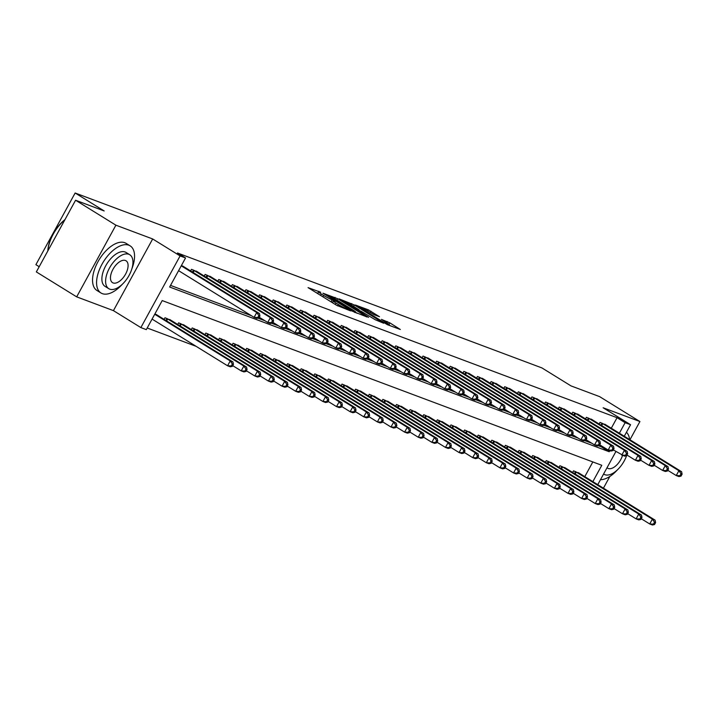 <?xml version="1.0" encoding="UTF-8"?>
<svg xmlns="http://www.w3.org/2000/svg" width="718" height="718" viewBox="0 0 718 718"><rect width="100%" height="100%" fill="white"/><g stroke="black" fill="none" stroke-linecap="round" stroke-linejoin="round"><path stroke-width="1.08" d="M320.749 292.262L308.049 287.622L336.545 305.249L350.564 310.885L346.875 308.964A6.965 0.61 28.7 0 1 338.384 304.549L336.015 303.077A6.965 0.61 28.7 0 1 333.323 301.013A6.965 0.61 28.7 0 1 334.364 301.228L335.477 301.372L332.147 299.855A6.965 0.61 28.7 0 1 323.656 295.439L321.287 293.967A6.965 0.61 28.7 0 1 318.604 291.912A6.965 0.61 28.7 0 1 319.636 292.118L320.749 292.262M317.868 293.249L316.037 292.567M332.596 302.359L331.088 301.793L332.147 299.855M379.49 316.728L368.325 309.817L355.383 305.024L387.37 324.68L400.321 329.472L389.82 322.858L381.438 319.384L387.074 322.992A5.825 0.512 28.7 0 1 389.318 324.716A5.825 0.512 28.7 0 1 386.499 323.674A5.825 0.512 28.7 0 1 381.348 320.847L362.581 309.243A5.825 0.512 28.7 0 1 360.337 307.519A5.825 0.512 28.7 0 1 363.155 308.56A5.825 0.512 28.7 0 1 368.307 311.388L374.087 314.699L379.49 316.728M611.287 428.233L617.058 417.696L625.127 422.687L630.575 424.724L624.256 436.257M75.578 200.241L115.903 225.183L76.673 296.857L36.34 271.916L75.578 200.241L104.173 210.957L75.139 193.007L541.946 367.93L570.99 385.889L599.584 396.605L639.918 421.547L603.147 407.77L630.575 424.724M76.673 296.857L113.435 310.634L152.674 238.959L115.903 225.183M152.674 238.959L180.101 255.922L185.549 257.959L169.636 287.021L609.214 451.739L609.806 450.662M617.058 417.696L177.481 252.978L185.549 257.959M337.72 298.742L322.965 293.213L351.461 310.831L367.06 317.006L337.72 298.742L336.966 300.115M339.075 298.859L354.351 304.971L383.69 323.244L375.308 319.77L361.1 311.244L357.187 309.835L368.567 317.356L338.986 299.038M603.425 488.195L609.86 476.438M629.937 439.766L639.918 421.547M170.534 285.387L251.381 315.687M257.924 318.137L265.005 320.784M271.539 323.235L278.62 325.891M285.154 328.341L292.235 330.998M298.778 333.448L305.859 336.096M312.393 338.546L319.474 341.203M326.008 343.653L333.089 346.3M339.632 348.751L346.704 351.407M353.247 353.857L360.328 356.505M366.862 358.955L373.943 361.612M380.477 364.062L387.558 366.719M394.101 369.169L401.183 371.816M407.716 374.266L414.798 376.923M421.331 379.373L428.413 382.021M434.955 384.471L442.028 387.128M448.57 389.578L455.652 392.225M462.186 394.676L469.267 397.332M475.801 399.782L482.882 402.439M489.425 404.889L496.506 407.537M503.04 409.987L510.121 412.644M516.655 415.094L523.736 417.741M530.279 420.192L537.351 422.848M543.894 425.298L550.975 427.946M557.509 430.396L564.59 433.053M571.124 435.503L578.205 438.159M584.748 440.61L591.829 443.257M598.363 445.707L601.154 446.749L601.576 445.968M184.239 267.015L181.403 265.534M190.611 270.955L191.509 269.322L197.854 272.113M204.226 276.062L205.124 274.42L211.469 277.22M217.85 281.16L218.739 279.526L225.093 282.327M231.465 286.267L232.363 284.633L238.708 287.424M245.08 291.364L245.978 289.731L252.323 292.531M258.695 296.471L259.593 294.838L265.938 297.629M272.319 301.578L273.217 299.936L279.562 302.736M285.935 306.676L286.832 305.042L293.177 307.834M299.55 311.783L300.447 310.14L306.792 312.94M313.174 316.88L314.062 315.247L320.416 318.047M326.789 321.987L327.686 320.354L334.032 323.145M340.404 327.085L341.301 325.451L347.647 328.252M354.019 332.192L354.916 330.558L361.262 333.349M367.643 337.298L368.54 335.656L374.886 338.456M381.258 342.396L382.156 340.763L388.501 343.554M394.873 347.503L395.771 345.861L402.116 348.661M408.497 352.601L409.386 350.967L415.74 353.768M422.112 357.708L423.01 356.074L429.355 358.865M435.727 362.805L436.625 361.172L442.97 363.972M449.342 367.912L450.24 366.279L456.585 369.07M462.966 373.019L463.864 371.377L470.209 374.177M476.581 378.117L477.479 376.483L483.824 379.275M490.197 383.224L491.094 381.581L497.439 384.381M503.821 388.321L504.709 386.688L511.063 389.488M517.436 393.428L518.333 391.795L524.678 394.586M531.051 398.526L531.948 396.892L538.294 399.693M544.666 403.633L545.563 401.999L551.909 404.79M558.29 408.739L559.187 407.097L565.533 409.897M571.905 413.837L572.802 412.204L579.148 414.995M585.52 418.944L586.418 417.302L592.763 420.102M599.144 424.042L600.033 422.408L606.387 425.209M147.199 328L196.131 346.336M584.775 476.662L592.835 461.943M157.727 315.435L154.891 313.954M164.099 319.384L164.996 317.742L171.342 320.542M177.714 324.482L178.611 322.849L184.957 325.64M191.338 329.589L192.227 327.946L198.581 330.747M204.953 334.687L205.851 333.053L212.196 335.853M218.568 339.793L219.466 338.16L225.811 340.951M232.192 344.891L233.081 343.258L239.426 346.058M245.807 349.998L246.705 348.365L253.05 351.156M259.422 355.105L260.32 353.462L266.665 356.263M273.037 360.203L273.935 358.569L280.28 361.36M286.661 365.309L287.55 363.667L293.904 366.467M300.277 370.407L301.174 368.774L307.519 371.574M313.892 375.514L314.789 373.881L321.134 376.672M327.516 380.612L328.404 378.978L334.75 381.779M341.131 385.719L342.028 384.085L348.374 386.876M354.746 390.825L355.643 389.183L361.989 391.983M368.361 395.923L369.258 394.29L375.604 397.081M381.985 401.03L382.873 399.387L389.228 402.188M395.6 406.128L396.498 404.494L402.843 407.294M409.215 411.234L410.113 409.601L416.458 412.392M422.839 416.332L423.728 414.699L430.073 417.499M436.454 421.439L437.352 419.806L443.697 422.597M450.069 426.546L450.967 424.903L457.312 427.704M463.684 431.644L464.582 430.01L470.927 432.801M477.308 436.75L478.206 435.108L484.551 437.908M490.924 441.848L491.821 440.215L498.166 443.015M504.539 446.955L505.436 445.322L511.781 448.113M518.163 452.053L519.051 450.419L525.396 453.22M531.778 457.16L532.675 455.526L539.021 458.317M545.393 462.266L546.29 460.624L552.636 463.424M559.008 467.364L559.905 465.731L566.251 468.522M572.632 472.471L573.529 470.829L579.875 473.629M75.139 193.007L35.9 264.673L39.194 266.71M592.844 481.652L601.792 465.3L162.214 300.573L146.31 329.634L140.863 327.587L180.101 255.922M113.435 310.634L140.863 327.587M615.909 451.514L597.744 484.686M619.356 433.223L625.127 422.687M601.154 446.749L609.214 451.739M357.169 313.353L355.527 312.339M325.837 294.443L354.629 311.863A6.965 0.61 28.7 0 0 355.67 312.079A6.965 0.61 28.7 0 0 352.978 310.014L335.88 299.442A6.965 0.61 28.7 0 0 327.39 295.026L325.837 294.443M351.757 305.204A5.825 0.512 28.7 0 0 346.606 302.377A5.825 0.512 28.7 0 0 343.787 301.336A5.825 0.512 28.7 0 0 346.04 303.059L355.302 308.534L359.206 309.934L351.757 305.204M390.421 325.819L389.138 325.03M232.381 366.342L233.44 364.403L232.354 363.999L231.295 365.938L232.381 366.342L230.307 366.808L227.579 365.785L230.236 360.939L232.955 361.962L156.138 314.43M152.081 319.088L227.579 365.785L231.295 365.938M154.729 314.251L230.236 360.939L232.354 363.999M232.955 361.962L233.44 364.403M258.893 317.921L259.952 315.983L258.866 315.57L257.807 317.509L258.893 317.921L256.82 318.379L254.091 317.365L256.748 312.518L181.241 265.822M258.866 315.57L256.748 312.518L259.467 313.542L182.65 266.001M257.807 317.509L254.091 317.365L178.594 270.668M259.952 315.983L259.467 313.542M245.996 371.448L247.055 369.51L245.969 369.097L244.91 371.035L245.996 371.448L243.923 371.906L241.203 370.892L243.851 366.045L246.57 367.069L169.762 319.528M232.749 365.668L241.203 370.892L244.91 371.035M166.764 318.406L243.851 366.045L245.969 369.097M246.57 367.069L247.055 369.51M259.62 376.546L260.679 374.616L259.584 374.204L258.525 376.142L259.62 376.546L257.538 377.013L254.818 375.99L257.466 371.152L260.194 372.166L183.377 324.635M246.373 370.766L254.818 375.99L258.525 376.142M180.389 323.513L257.466 371.152L259.584 374.204M260.194 372.166L260.679 374.616M273.235 381.653L274.294 379.714L273.208 379.31L272.149 381.24L273.235 381.653L271.162 382.111L268.433 381.096L271.09 376.25L273.809 377.273L196.992 329.733M259.988 375.873L268.433 381.096L272.149 381.24M194.004 328.611L271.09 376.25L273.208 379.31M273.809 377.273L274.294 379.714M272.508 323.019L273.567 321.09L272.481 320.677L271.422 322.615L272.508 323.019L270.435 323.486L267.715 322.463L270.363 317.625L193.277 269.986M272.481 320.677L270.363 317.625L273.082 318.639L196.274 271.108M271.422 322.615L267.715 322.463L259.261 317.239M273.567 321.09L273.082 318.639M286.132 328.126L287.191 326.187L286.096 325.784L285.037 327.713L286.132 328.126L284.05 328.584L281.33 327.57L283.978 322.723L206.901 275.084M286.096 325.784L283.978 322.723L286.706 323.746L209.889 276.206M285.037 327.713L281.33 327.57L272.885 322.346M287.191 326.187L286.706 323.746M299.747 333.224L300.806 331.294L299.72 330.881L298.652 332.82L299.747 333.224L297.674 333.69L294.945 332.667L297.602 327.83L220.516 280.191M299.72 330.881L297.602 327.83L300.321 328.844L223.504 281.312M298.652 332.82L294.945 332.667L286.5 327.444M300.806 331.294L300.321 328.844M286.85 386.76L287.909 384.821L286.823 384.408L285.764 386.347L286.85 386.76L284.777 387.217L282.048 386.194L284.705 381.357L287.424 382.371L210.616 334.839M273.603 380.971L282.048 386.194L285.764 386.347M207.619 333.717L284.705 381.357L286.823 384.408M287.424 382.371L287.909 384.821M313.362 338.331L314.421 336.392L313.335 335.988L312.276 337.927L313.362 338.331L311.289 338.797L308.56 337.774L311.217 332.928L234.131 285.297M313.335 335.988L311.217 332.928L313.937 333.951L237.128 286.41M312.276 337.927L308.56 337.774L300.115 332.551M314.421 336.392L313.937 333.951M47.837 250.923A27.042 13.992 -58.3 0 1 64.979 219.609M64.799 219.932A27.706 14.342 121.7 0 0 47.9 250.797M131.897 268.738A27.706 14.342 121.7 0 0 130.137 245.852A27.706 14.342 121.7 0 0 128.818 245.206A27.706 14.342 121.7 0 0 102.638 263.093A27.706 14.342 121.7 0 0 100.987 292.989A27.706 14.342 121.7 0 0 102.306 293.635A27.706 14.342 121.7 0 0 122.248 284.337M130.137 245.852L126.108 243.357A27.706 14.342 121.7 0 0 124.788 242.711A27.706 14.342 121.7 0 0 98.608 260.598A27.706 14.342 121.7 0 0 96.957 290.494L100.987 292.989M108.777 288.681L105.07 286.392A19.951 10.321 -58.3 0 1 106.255 264.861A19.951 10.321 -58.3 0 1 125.103 251.991A19.951 10.321 -58.3 0 1 126.054 252.449L129.77 254.746A19.951 10.321 121.7 0 0 128.818 254.28A19.951 10.321 121.7 0 0 109.971 267.159A19.951 10.321 121.7 0 0 108.777 288.681A19.951 10.321 121.7 0 0 109.728 289.148A19.951 10.321 121.7 0 0 128.576 276.277A19.951 10.321 121.7 0 0 129.77 254.746M113.121 282.946A12.861 6.65 121.7 0 0 125.273 274.653A12.861 6.65 121.7 0 0 126.036 260.778A12.861 6.65 121.7 0 0 125.426 260.481A12.861 6.65 121.7 0 0 113.273 268.774A12.861 6.65 121.7 0 0 112.511 282.65A12.861 6.65 121.7 0 0 113.121 282.946M603.919 474.23L603.587 474.024A19.951 10.321 121.7 0 0 603.919 474.23A19.951 10.321 121.7 0 0 604.87 474.688A19.951 10.321 121.7 0 0 626.572 455.697L627.631 453.758L626.536 453.354L625.477 455.293L626.572 455.697L624.489 456.163L613.325 449.917M607.033 467.714A12.861 6.65 121.7 0 0 607.652 468.19A12.861 6.65 121.7 0 0 608.263 468.495A12.861 6.65 121.7 0 0 622.524 455.418M600.472 479.705A27.706 14.342 121.7 0 0 617.39 469.877M629.596 439.56A27.706 14.342 121.7 0 0 626.437 432.281M300.465 391.857L301.533 389.919L300.438 389.515L299.379 391.454L300.465 391.857L298.392 392.324L295.672 391.301L298.32 386.455L301.048 387.478L224.231 339.946M287.227 386.078L295.672 391.301L299.379 391.454M221.243 338.824L298.32 386.455L300.438 389.515M301.048 387.478L301.533 389.919M326.977 343.437L328.045 341.499L326.95 341.086L325.891 343.024L326.977 343.437L324.904 343.895L322.185 342.872L324.832 338.034L247.746 290.395M326.95 341.086L324.832 338.034L327.561 339.058L250.744 291.517M325.891 343.024L322.185 342.872L313.739 337.648M328.045 341.499L327.561 339.058M314.089 396.964L315.148 395.026L314.062 394.613L312.994 396.551L314.089 396.964L312.016 397.422L309.287 396.399L311.935 391.561L314.663 392.584L237.846 345.044M300.842 391.175L309.287 396.399L312.994 396.551M234.858 343.922L311.935 391.561L314.062 394.613M314.663 392.584L315.148 395.026M340.601 348.535L341.66 346.597L340.565 346.193L339.506 348.131L340.601 348.535L338.519 349.002L335.8 347.979L338.447 343.132L261.37 295.502M340.565 346.193L338.447 343.132L341.176 344.155L264.359 296.624M339.506 348.131L335.8 347.979L327.354 342.755M341.66 346.597L341.176 344.155M327.704 402.062L328.763 400.123L327.677 399.72L326.618 401.658L327.704 402.062L325.631 402.529L322.903 401.506L325.559 396.659L328.279 397.682L251.462 350.151M314.457 396.282L322.903 401.506L326.618 401.658M248.473 349.029L325.559 396.659L327.677 399.72M328.279 397.682L328.763 400.123M354.216 353.642L355.275 351.703L354.189 351.29L353.13 353.229L354.216 353.642L352.143 354.1L349.415 353.085L352.071 348.239L274.985 300.6M354.189 351.29L352.071 348.239L354.791 349.262L277.974 301.722M353.13 353.229L349.415 353.085L340.969 347.862M355.275 351.703L354.791 349.262M341.319 407.169L342.378 405.23L341.292 404.817L340.233 406.756L341.319 407.169L339.246 407.627L336.527 406.612L339.174 401.766L341.894 402.789L265.086 355.248M328.072 401.389L336.527 406.612L340.233 406.756M262.088 354.127L339.174 401.766L341.292 404.817M341.894 402.789L342.378 405.23M367.831 358.74L368.89 356.81L367.804 356.397L366.745 358.336L367.831 358.74L365.758 359.206L363.039 358.183L365.686 353.346L288.6 305.706M367.804 356.397L365.686 353.346L368.406 354.36L291.598 306.828M366.745 358.336L363.039 358.183L354.584 352.96M368.89 356.81L368.406 354.36M354.943 412.267L356.002 410.337L354.907 409.924L353.848 411.863L354.943 412.267L352.861 412.733L350.142 411.71L352.789 406.873L355.518 407.887L278.701 360.355M341.696 406.487L350.142 411.71L353.848 411.863M275.712 359.233L352.789 406.873L354.907 409.924M355.518 407.887L356.002 410.337M381.455 363.846L382.514 361.908L381.42 361.504L380.361 363.434L381.455 363.846L379.373 364.304L376.654 363.29L379.301 358.444L302.224 310.804M381.42 361.504L379.301 358.444L382.03 359.467L305.213 311.926M380.361 363.434L376.654 363.29L368.208 358.067M382.514 361.908L382.03 359.467M368.558 417.373L369.617 415.435L368.531 415.031L367.472 416.961L368.558 417.373L366.485 417.831L363.757 416.817L366.413 411.97L369.133 412.994L292.316 365.453M355.311 411.594L363.757 416.817L367.472 416.961M289.327 364.331L366.413 411.97L368.531 415.031M369.133 412.994L369.617 415.435M395.071 368.944L396.13 367.015L395.044 366.602L393.976 368.54L395.071 368.944L392.997 369.411L390.269 368.388L392.925 363.55L315.839 315.911M395.044 366.602L392.925 363.55L395.645 364.564L318.828 317.033M393.976 368.54L390.269 368.388L381.823 363.164M396.13 367.015L395.645 364.564M382.173 422.48L383.232 420.542L382.147 420.129L381.087 422.067L382.173 422.48L380.1 422.938L377.372 421.915L380.028 417.077L382.748 418.091L305.94 370.56M368.926 416.691L377.372 421.915L381.087 422.067M302.942 369.438L380.028 417.077L382.147 420.129M382.748 418.091L383.232 420.542M408.686 374.051L409.745 372.112L408.659 371.709L407.6 373.647L408.686 374.051L406.612 374.518L403.884 373.495L406.541 368.648L329.454 321.018M408.659 371.709L406.541 368.648L409.26 369.671L332.452 322.131M407.6 373.647L403.884 373.495L395.438 368.271M409.745 372.112L409.26 369.671M395.789 427.578L396.857 425.639L395.762 425.236L394.703 427.174L395.789 427.578L393.715 428.045L390.996 427.022L393.644 422.175L396.372 423.198L319.555 375.667M382.55 421.798L390.996 427.022L394.703 427.174M316.566 374.545L393.644 422.175L395.762 425.236M396.372 423.198L396.857 425.639M422.301 379.158L423.369 377.219L422.274 376.806L421.215 378.745L422.301 379.158L420.227 379.616L417.508 378.592L420.156 373.755L343.069 326.116M422.274 376.806L420.156 373.755L422.884 374.778L346.067 327.237M421.215 378.745L417.508 378.592L409.063 373.369M423.369 377.219L422.884 374.778M409.413 432.685L410.472 430.746L409.386 430.333L408.318 432.272L409.413 432.685L407.339 433.142L404.611 432.119L407.259 427.282L409.987 428.305L333.17 380.764M396.165 426.896L404.611 432.119L408.318 432.272M330.181 379.642L407.259 427.282L409.386 430.333M409.987 428.305L410.472 430.746M435.925 384.256L436.984 382.317L435.889 381.913L434.83 383.852L435.925 384.256L433.843 384.722L431.123 383.699L433.771 378.853L356.693 331.222M435.889 381.913L433.771 378.853L436.499 379.876L359.682 332.344M434.83 383.852L431.123 383.699L422.678 378.476M436.984 382.317L436.499 379.876M423.028 437.783L424.087 435.844L423.001 435.44L421.942 437.379L423.028 437.783L420.954 438.249L418.226 437.226L420.883 432.38L423.602 433.403L346.785 385.871M409.781 432.003L418.226 437.226L421.942 437.379M343.796 384.749L420.883 432.38L423.001 435.44M423.602 433.403L424.087 435.844M449.54 389.362L450.599 387.424L449.513 387.011L448.454 388.95L449.54 389.362L447.467 389.82L444.738 388.806L447.395 383.959L370.308 336.32M449.513 387.011L447.395 383.959L450.114 384.983L373.297 337.442M448.454 388.95L444.738 388.806L436.293 383.583M450.599 387.424L450.114 384.983M436.643 442.889L437.702 440.951L436.616 440.538L435.557 442.476L436.643 442.889L434.569 443.347L431.85 442.333L434.498 437.486L437.217 438.51L360.409 390.969M423.396 437.109L431.85 442.333L435.557 442.476M357.411 389.847L434.498 437.486L436.616 440.538M437.217 438.51L437.702 440.951M463.155 394.46L464.214 392.531L463.128 392.118L462.069 394.056L463.155 394.46L461.082 394.927L458.362 393.904L461.01 389.066L383.924 341.427M463.128 392.118L461.01 389.066L463.729 390.08L386.921 342.549M462.069 394.056L458.362 393.904L449.908 388.68M464.214 392.531L463.729 390.08M450.267 447.987L451.326 446.058L450.231 445.645L449.172 447.583L450.267 447.987L448.185 448.454L445.465 447.431L448.113 442.593L450.841 443.607L374.024 396.076M437.02 442.207L445.465 447.431L449.172 447.583M371.035 394.954L448.113 442.593L450.231 445.645M450.841 443.607L451.326 446.058M476.779 399.567L477.838 397.628L476.743 397.225L475.684 399.154L476.779 399.567L474.697 400.025L471.977 399.011L474.625 394.164L397.548 346.525M476.743 397.225L474.625 394.164L477.353 395.187L400.536 347.647M475.684 399.154L471.977 399.011L463.532 393.787M477.838 397.628L477.353 395.187M463.882 453.094L464.941 451.155L463.855 450.751L462.796 452.681L463.882 453.094L461.809 453.552L459.08 452.537L461.737 447.691L464.456 448.714L387.639 401.174M450.635 447.314L459.08 452.537L462.796 452.681M384.651 400.052L461.737 447.691L463.855 450.751M464.456 448.714L464.941 451.155M490.394 404.665L491.453 402.735L490.367 402.322L489.299 404.261L490.394 404.665L488.321 405.131L485.592 404.108L488.249 399.271L411.163 351.632M490.367 402.322L488.249 399.271L490.968 400.285L414.151 352.753M489.299 404.261L485.592 404.108L477.147 398.885M491.453 402.735L490.968 400.285M477.497 458.201L478.556 456.262L477.47 455.849L476.411 457.788L477.497 458.201L475.424 458.658L472.695 457.635L475.352 452.798L478.071 453.812L401.263 406.28M464.25 452.412L472.695 457.635L476.411 457.788M398.266 405.158L475.352 452.798L477.47 455.849M478.071 453.812L478.556 456.262M504.009 409.772L505.068 407.833L503.982 407.429L502.923 409.368L504.009 409.772L501.936 410.238L499.207 409.215L501.864 404.369L424.778 356.738M503.982 407.429L501.864 404.369L504.583 405.392L427.775 357.851M502.923 409.368L499.207 409.215L490.762 403.992M505.068 407.833L504.583 405.392M491.112 463.298L492.18 461.36L491.085 460.956L490.026 462.895L491.112 463.298L489.039 463.765L486.319 462.742L488.967 457.896L491.695 458.919L414.878 411.387M477.874 457.519L486.319 462.742L490.026 462.895M411.89 410.265L488.967 457.896L491.085 460.956M491.695 458.919L492.18 461.36M517.624 414.878L518.692 412.94L517.597 412.527L516.538 414.466L517.624 414.878L515.551 415.336L512.832 414.313L515.479 409.475L438.393 361.836M517.597 412.527L515.479 409.475L518.208 410.499L441.39 362.958M516.538 414.466L512.832 414.313L504.386 409.089M518.692 412.94L518.208 410.499M504.736 468.405L505.795 466.467L504.709 466.054L503.641 467.992L504.736 468.405L502.663 468.863L499.934 467.84L502.582 463.002L505.31 464.025L428.493 416.485M491.489 462.616L499.934 467.84L503.641 467.992M425.505 415.363L502.582 463.002L504.709 466.054M505.31 464.025L505.795 466.467M531.248 419.976L532.307 418.038L531.212 417.634L530.153 419.572L531.248 419.976L529.166 420.443L526.447 419.42L529.094 414.573L452.017 366.943M531.212 417.634L529.094 414.573L531.823 415.596L455.006 368.065M530.153 419.572L526.447 419.42L518.001 414.196M532.307 418.038L531.823 415.596M518.351 473.503L519.41 471.564L518.324 471.161L517.265 473.099L518.351 473.503L516.278 473.97L513.549 472.947L516.206 468.1L518.926 469.123L442.108 421.592M505.104 467.723L513.549 472.947L517.265 473.099M439.12 420.47L516.206 468.1L518.324 471.161M518.926 469.123L519.41 471.564M544.863 425.083L545.922 423.144L544.836 422.731L543.777 424.67L544.863 425.083L542.79 425.541L540.062 424.526L542.718 419.68L465.632 372.041M544.836 422.731L542.718 419.68L545.438 420.703L468.621 373.163M543.777 424.67L540.062 424.526L531.616 419.303M545.922 423.144L545.438 420.703M531.966 478.61L533.025 476.671L531.939 476.258L530.88 478.197L531.966 478.61L529.893 479.068L527.174 478.053L529.821 473.207L532.541 474.23L455.733 426.689M518.719 472.83L527.174 478.053L530.88 478.197M452.735 425.568L529.821 473.207L531.939 476.258M532.541 474.23L533.025 476.671M558.478 430.181L559.537 428.251L558.451 427.838L557.392 429.777L558.478 430.181L556.405 430.647L553.686 429.624L556.333 424.787L479.247 377.147M558.451 427.838L556.333 424.787L559.053 425.801L482.245 378.269M557.392 429.777L553.686 429.624L545.231 424.401M559.537 428.251L559.053 425.801M545.59 483.708L546.649 481.778L545.554 481.365L544.495 483.304L545.59 483.708L543.508 484.174L540.789 483.151L543.436 478.314L546.165 479.328L469.348 431.796M532.343 477.928L540.789 483.151L544.495 483.304M466.359 430.674L543.436 478.314L545.554 481.365M546.165 479.328L546.649 481.778M572.102 435.287L573.161 433.349L572.066 432.945L571.007 434.875L572.102 435.287L570.02 435.745L567.301 434.731L569.948 429.885L492.871 382.245M572.066 432.945L569.948 429.885L572.677 430.908L495.86 383.367M571.007 434.875L567.301 434.731L558.855 429.508M573.161 433.349L572.677 430.908M559.205 488.814L560.264 486.876L559.178 486.472L558.119 488.402L559.205 488.814L557.132 489.272L554.404 488.258L557.06 483.411L559.78 484.435L482.963 436.894M545.958 483.035L554.404 488.258L558.119 488.402M479.974 435.772L557.06 483.411L559.178 486.472M559.78 484.435L560.264 486.876M585.717 440.385L586.777 438.456L585.691 438.043L584.623 439.981L585.717 440.385L583.644 440.852L580.916 439.829L583.572 434.991L506.486 387.352M585.691 438.043L583.572 434.991L586.292 436.005L509.475 388.474M584.623 439.981L580.916 439.829L572.47 434.605M586.777 438.456L586.292 436.005M572.82 493.921L573.879 491.983L572.793 491.57L571.734 493.508L572.82 493.921L570.747 494.379L568.019 493.356L570.675 488.518L573.395 489.532L496.587 442.001M559.573 488.132L568.019 493.356L571.734 493.508M493.589 440.879L570.675 488.518L572.793 491.57M573.395 489.532L573.879 491.983M599.333 445.492L600.392 443.553L599.306 443.15L598.247 445.088L599.333 445.492L597.259 445.959L594.531 444.936L597.188 440.089L520.101 392.459M599.306 443.15L597.188 440.089L599.907 441.112L523.099 393.572M598.247 445.088L594.531 444.936L586.085 439.712M600.392 443.553L599.907 441.112M586.435 499.019L587.504 497.08L586.409 496.676L585.35 498.615L586.435 499.019L584.362 499.486L581.643 498.463L584.29 493.616L587.019 494.639L510.202 447.108M573.197 493.239L581.643 498.463L585.35 498.615M507.213 445.986L584.29 493.616L586.409 496.676M587.019 494.639L587.504 497.08M612.948 450.599L614.016 448.66L612.921 448.247L611.862 450.186L612.948 450.599L610.874 451.057L608.155 450.033L610.803 445.196L533.716 397.557M612.921 448.247L610.803 445.196L613.531 446.219L536.714 398.678M611.862 450.186L608.155 450.033L599.71 444.81M614.016 448.66L613.531 446.219M600.06 504.126L601.119 502.187L600.033 501.774L598.965 503.713L600.06 504.126L597.986 504.583L595.258 503.56L597.906 498.723L600.634 499.746L523.817 452.205M586.812 498.337L595.258 503.56L598.965 503.713M520.828 451.084L597.906 498.723L600.033 501.774M600.634 499.746L601.119 502.187M625.477 455.293L621.77 455.14L624.418 450.294L547.34 402.663M626.536 453.354L624.418 450.294L627.146 451.317L550.329 403.785M627.631 453.758L627.146 451.317M613.675 509.224L614.734 507.285L613.648 506.881L612.589 508.82L613.675 509.224L611.601 509.69L608.873 508.667L611.53 503.821L614.249 504.844L537.432 457.312M600.428 503.444L608.873 508.667L612.589 508.82M534.443 456.19L611.53 503.821L613.648 506.881M614.249 504.844L614.734 507.285M640.187 460.803L641.246 458.865L640.16 458.452L639.101 460.391L640.187 460.803L638.114 461.261L635.385 460.247L638.042 455.4L560.955 407.761M640.16 458.452L638.042 455.4L640.761 456.424L563.944 408.883M639.101 460.391L635.385 460.247L626.94 455.024M641.246 458.865L640.761 456.424M627.29 514.33L628.358 512.392L627.263 511.979L626.204 513.917L627.29 514.33L625.216 514.788L622.497 513.774L625.145 508.927L627.864 509.951L551.056 462.41M614.043 508.55L622.497 513.774L626.204 513.917M548.058 461.288L625.145 508.927L627.263 511.979M627.864 509.951L628.358 512.392M653.802 465.901L654.861 463.972L653.775 463.559L652.716 465.497L653.802 465.901L651.729 466.368L649.009 465.345L651.657 460.507L574.571 412.868M653.775 463.559L651.657 460.507L654.376 461.521L577.568 413.99M652.716 465.497L649.009 465.345L640.555 460.121M654.861 463.972L654.376 461.521M640.914 519.428L641.973 517.499L640.878 517.086L639.819 519.024L640.914 519.428L638.832 519.895L636.112 518.872L638.76 514.034L641.488 515.048L564.671 467.517M627.667 513.648L636.112 518.872L639.819 519.024M561.682 466.395L638.76 514.034L640.878 517.086M641.488 515.048L641.973 517.499M667.426 471.008L668.485 469.069L667.39 468.666L666.331 470.595L667.426 471.008L665.344 471.466L662.624 470.452L665.272 465.605L588.195 417.966M667.39 468.666L665.272 465.605L668 466.628L591.183 419.088M666.331 470.595L662.624 470.452L654.179 465.228M668.485 469.069L668 466.628M654.529 524.535L655.588 522.596L654.502 522.192L653.443 524.122L654.529 524.535L652.456 524.993L649.727 523.978L652.384 519.132L655.103 520.155L578.286 472.615M641.282 518.755L649.727 523.978L653.443 524.122M575.298 471.493L652.384 519.132L654.502 522.192M655.103 520.155L655.588 522.596M681.041 476.106L682.1 474.176L681.014 473.763L679.946 475.702L681.041 476.106L678.968 476.572L676.239 475.549L678.896 470.712L601.81 423.073M681.014 473.763L678.896 470.712L681.615 471.726L604.798 424.194M679.946 475.702L676.239 475.549L667.794 470.326M682.1 474.176L681.615 471.726M317.832 293.231L318.891 291.302M348.095 309.961L348.347 309.512M332.56 302.341L333.619 300.402M320.533 295.34L321.287 293.967M322.912 296.812L323.656 295.439M335.261 304.45L336.015 303.077M337.657 305.886L338.384 304.549M346.632 309.413L346.875 308.964M334.409 298.562L335.064 297.36M354.378 312.312L354.629 311.863M351.048 304.773L351.694 303.588M353.597 306.344L354.351 304.971M355.042 309L355.302 308.534M358.632 310.32L358.883 309.871M386.517 322.651L387.164 321.476M389.012 324.33L389.82 322.858M367.679 311.002L368.325 309.817M370.228 312.572L370.973 311.199M165.948 320.524L167.025 318.559M166.621 320.937L167.707 318.954M179.572 325.631L180.649 323.656M180.245 326.044L181.322 324.06M193.187 330.729L194.264 328.763M193.86 331.151L194.946 329.167M194.219 270.533L193.133 272.517M193.537 270.13L192.46 272.104M207.834 275.64L206.748 277.624M207.161 275.236L206.075 277.202M221.458 280.738L220.372 282.721M220.776 280.334L219.699 282.309M206.802 335.836L207.879 333.861M207.475 336.248L208.561 334.265M235.073 285.845L233.987 287.828M234.391 285.441L233.314 287.406M220.417 340.933L221.494 338.968M221.09 341.355L222.176 339.372M248.688 290.943L247.602 292.926M248.006 290.548L246.929 292.513M234.041 346.04L235.118 344.075M234.714 346.453L235.8 344.469M262.312 296.049L261.226 298.033M261.63 295.645L260.553 297.611M247.656 351.138L248.733 349.172M248.329 351.56L249.415 349.576M275.927 301.147L274.841 303.131M275.245 300.752L274.168 302.718M261.271 356.245L262.348 354.279M261.944 356.658L263.03 354.674M289.542 306.254L288.456 308.237M288.86 305.85L287.783 307.825M274.895 361.351L275.972 359.377M275.568 361.764L276.654 359.781M303.158 311.361L302.072 313.344M302.484 310.957L301.398 312.922M288.51 366.449L289.587 364.484M289.183 366.871L290.269 364.888M316.782 316.459L315.696 318.442M316.099 316.055L315.022 318.029M302.125 371.556L303.202 369.582M302.799 371.969L303.885 369.985M330.397 321.565L329.311 323.549M329.715 321.161L328.638 323.127M315.74 376.654L316.817 374.688M316.414 377.076L317.5 375.092M344.012 326.663L342.926 328.647M343.33 326.268L342.253 328.234M329.365 381.761L330.442 379.795M330.038 382.173L331.124 380.19M357.636 331.77L356.55 333.753M356.954 331.366L355.877 333.331M342.98 386.867L344.057 384.893M343.653 387.28L344.739 385.297M371.251 336.868L370.165 338.851M370.569 336.473L369.492 338.438M356.595 391.965L357.672 390M357.268 392.378L358.354 390.395M384.866 341.974L383.78 343.958M384.184 341.571L383.107 343.545M370.219 397.072L371.296 395.097M370.892 397.485L371.978 395.501M398.481 347.081L397.395 349.065M397.808 346.677L396.722 348.643M383.834 402.17L384.911 400.204M384.507 402.592L385.593 400.608M412.105 352.179L411.019 354.162M411.423 351.775L410.346 353.75M397.449 407.277L398.526 405.302M398.122 407.689L399.208 405.706M425.72 357.286L424.634 359.269M425.038 356.882L423.961 358.847M411.064 412.374L412.141 410.409M411.737 412.796L412.823 410.813M439.335 362.384L438.249 364.367M438.653 361.989L437.576 363.954M424.688 417.481L425.765 415.516M425.361 417.894L426.447 415.91M452.959 367.49L451.873 369.474M452.277 367.086L451.2 369.052M438.303 422.588L439.38 420.613M438.976 423.001L440.062 421.017M466.574 372.588L465.488 374.572M465.892 372.193L464.815 374.159M451.918 427.686L452.995 425.72M452.591 428.099L453.677 426.115M480.189 377.695L479.103 379.678M479.507 377.291L478.43 379.266M465.542 432.792L466.619 430.818M466.215 433.205L467.301 431.222M493.805 382.802L492.719 384.785M493.131 382.398L492.045 384.363M479.157 437.89L480.234 435.925M479.83 438.312L480.916 436.329M507.429 387.899L506.343 389.883M506.746 387.496L505.669 389.47M492.772 442.997L493.849 441.023M493.445 443.41L494.531 441.426M521.044 393.006L519.958 394.99M520.362 392.602L519.285 394.568M506.387 448.095L507.464 446.129M507.061 448.517L508.147 446.533M534.659 398.104L533.573 400.088M533.977 397.709L532.9 399.675M520.011 453.202L521.088 451.236M520.685 453.614L521.771 451.631M548.283 403.211L547.197 405.194M547.601 402.807L546.524 404.772M533.627 458.308L534.704 456.334M534.3 458.721L535.386 456.738M561.898 408.309L560.812 410.292M561.216 407.914L560.139 409.879M547.242 463.406L548.319 461.441M547.915 463.819L549.001 461.836M575.513 413.415L574.427 415.399M574.831 413.012L573.754 414.986M560.866 468.513L561.943 466.538M561.539 468.926L562.625 466.942M589.128 418.522L588.042 420.506M588.455 418.118L587.369 420.084M574.481 473.611L575.558 471.645M575.154 474.033L576.24 472.049M602.752 423.62L601.666 425.603M602.07 423.216L600.993 425.191M317.688 293.581L318.604 291.912M332.407 302.691L333.323 301.013M355.338 312.671L355.67 312.079M343.509 301.856L343.787 301.336M358.937 310.436L359.206 309.934M360.05 308.04L360.337 307.519M389.003 325.29L389.318 324.716"/></g></svg>
